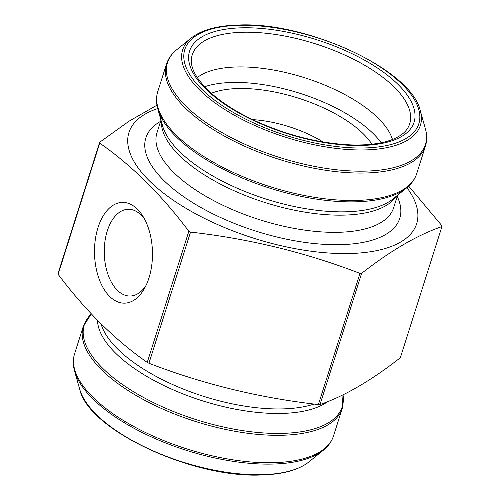 <?xml version="1.0" encoding="UTF-8"?>
<svg xmlns="http://www.w3.org/2000/svg" width="500" height="500" viewBox="0 0 500 500"><rect width="100%" height="100%" fill="white"/><g stroke="black" fill="none" stroke-linecap="round" stroke-linejoin="round"><path stroke-width="0.75" d="M58.119 274.312C85.475 310.725 115.181 340.094 147.244 362.413L188.85 231.244C161.319 194.656 131.606 165.287 99.725 143.144L58.119 274.312A178.038 74.381 17.6 0 1 58.056 273.431L99.669 142.262L129.144 121.125L156.962 105.2M408.669 186.112L441.881 225.688A178.038 74.381 -162.4 0 1 441.944 226.569C417.431 235.031 390.656 250.625 361.619 273.363A178.038 74.381 -162.4 0 1 359.988 273.4C305.769 252.494 249.288 238.725 190.538 232.094A178.038 74.381 -162.4 0 1 188.85 231.244M147.244 362.413A178.038 74.381 17.6 0 0 148.931 363.256C203.15 384.162 259.631 397.931 318.381 404.562A178.038 74.381 17.6 0 0 320.006 404.531C344.519 396.069 371.294 380.469 400.331 357.738L441.944 226.569M320.006 404.531L361.619 273.363M318.381 404.562L359.988 273.4M148.931 363.256L190.538 232.094M148.956 277.962A50.394 28.975 88.7 0 1 144.631 288.169A50.394 28.975 88.7 0 1 103.737 288.781A50.394 28.975 88.7 0 1 102.175 217.675A50.394 28.975 88.7 0 1 143.062 216.494A50.394 28.975 88.7 0 1 148.956 277.962M99.725 143.144A178.038 74.381 -162.4 0 1 99.669 142.262M144.569 219.144A43.388 24.95 -91.3 0 0 128.262 209.275A43.388 24.95 -91.3 0 0 104.269 253.2A43.388 24.95 -91.3 0 0 130.169 296.031A43.388 24.95 -91.3 0 0 146.025 285.456M211.344 93.281A94.319 39.406 -162.4 0 1 238.594 88.519A94.319 39.406 -162.4 0 1 371.925 144.219M204.6 86.744A106.463 44.481 -162.4 0 1 232.456 82.45A106.463 44.481 -162.4 0 1 381.206 142.762M252.569 119.619A71.681 29.95 -162.4 0 1 323.056 141.975M197.288 77.562A106.463 44.481 -162.4 0 1 237.375 66.95A106.463 44.481 -162.4 0 1 392.469 139.481M406.944 187.638A150.906 63.05 -162.4 0 1 349.775 253.512A150.906 63.05 -162.4 0 1 165.419 194.587A150.906 63.05 -162.4 0 1 157.7 108.575M243.344 32.237A114.056 47.65 -162.4 0 1 365.025 65.469A114.056 47.65 -162.4 0 1 407.788 127.987C405.281 132.312 400.562 135.988 393.612 139.012C383 143.469 368.812 145.431 351.044 144.906C319.05 143.438 286.844 135.3 254.425 120.494C238.175 112.837 224.587 104.438 213.669 95.281C197.95 81.525 190.531 69.544 191.394 59.344A114.056 47.65 -162.4 0 1 243.344 32.237M242.3 27.8A117.744 49.194 17.6 0 0 248.175 117.888A117.744 49.194 17.6 0 0 414.988 114.225A117.744 49.194 17.6 0 0 242.3 27.8M397.212 196.431A133.175 55.644 -162.4 0 1 255.975 231.156A133.175 55.644 -162.4 0 1 160.588 121.369M397.594 195.219L393.6 207.812A124.119 51.856 -162.4 0 1 259.606 219.713A124.119 51.856 -162.4 0 1 156.975 132.75L160.975 120.156M396.369 196.206A124.119 51.856 -162.4 0 1 265.056 202.537A124.119 51.856 -162.4 0 1 161.4 121.675M392.956 198.975A125.337 52.362 -162.4 0 1 266.15 199.1A125.337 52.362 -162.4 0 1 162.594 125.9L157.838 109.081A135.312 56.531 -162.4 0 0 355.131 201.838A135.312 56.531 -162.4 0 0 406.538 187.969L392.956 198.975M157.787 91.519A135.819 56.744 17.6 0 0 270.087 186.675A135.819 56.744 17.6 0 0 416.706 173.65L425.406 146.225A135.819 56.744 -162.4 0 1 278.788 159.244A135.819 56.744 -162.4 0 1 166.488 64.094L157.787 91.519C156.069 97.062 156.088 102.912 157.838 109.081M425.35 128.663L420.3 110.787A124.706 52.1 -162.4 0 1 285.756 137.281A124.706 52.1 -162.4 0 1 191.088 38.081L176.656 49.775A135.312 56.531 17.6 0 0 279.369 157.413A135.312 56.531 17.6 0 0 425.35 128.663C427.106 134.831 427.125 140.681 425.406 146.225M239.769 25.3A122.75 51.281 17.6 0 0 245.9 119.219A122.75 51.281 17.6 0 0 419.794 115.4A122.75 51.281 17.6 0 0 239.769 25.3M101.044 323.862A124.119 51.856 17.6 0 0 282.006 408.919A124.119 51.856 17.6 0 0 314.094 404.044M97.513 320.325A125.337 52.362 17.6 0 0 159.838 383.537A125.337 52.362 17.6 0 0 281.375 413.444A125.337 52.362 17.6 0 0 327.688 401.619M91.337 313.894A135.312 56.531 17.6 0 0 130.781 390.019A135.312 56.531 17.6 0 0 281.675 433.394A135.312 56.531 17.6 0 0 343.019 394.812L342.212 408.481A135.819 56.744 -162.4 0 1 281.413 435.281A135.819 56.744 -162.4 0 1 141.788 398.694A135.819 56.744 -162.4 0 1 83.294 326.35L74.594 353.775A135.819 56.744 17.6 0 0 133.088 426.119A135.819 56.744 17.6 0 0 272.712 462.713A135.819 56.744 17.6 0 0 333.512 435.906L342.212 408.481M308.913 461.919C298.425 470.125 282.425 474.481 260.9 475C191.956 478.137 88.194 429.806 79.7 389.212A124.706 52.1 17.6 0 0 261.531 474.694A124.706 52.1 17.6 0 0 308.913 461.919L323.344 450.225A135.312 56.531 -162.4 0 1 271.938 464.087A135.312 56.531 -162.4 0 1 74.65 371.337C72.894 365.169 72.875 359.319 74.594 353.775M420.3 110.787C411.806 70.194 308.025 21.856 239.1 25C217.575 25.519 201.575 29.875 191.088 38.081M416.706 173.65C414.919 179.169 411.525 183.944 406.538 187.969M176.656 49.775C171.663 53.8 168.275 58.575 166.488 64.094M79.7 389.212L74.65 371.337M83.294 326.35L91.331 313.888M323.344 450.225C328.338 446.2 331.725 441.425 333.512 435.906"/></g></svg>
